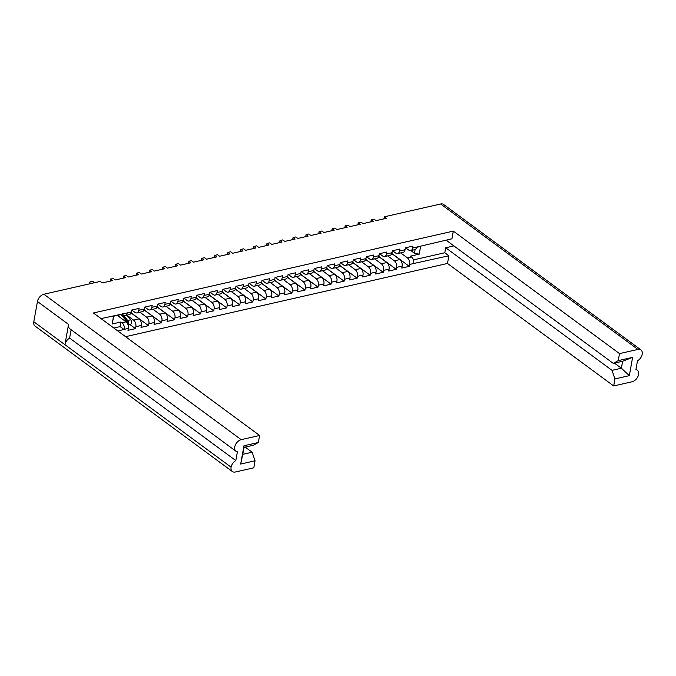 <?xml version="1.0" encoding="UTF-8"?>
<svg xmlns="http://www.w3.org/2000/svg" width="676" height="676" viewBox="0 0 676 676"><rect width="100%" height="100%" fill="white"/><g stroke="black" fill="none" stroke-linecap="round" stroke-linejoin="round"><path stroke-width="1.01" d="M383.934 218.863L384.306 216.81L440.634 204A6.895 4.487 -53.6 0 1 443.642 204.482L640.941 349.906A6.895 4.487 126.4 0 1 642.2 354.241L642.2 354.258A6.895 4.487 126.4 0 1 637.485 360.823L635.913 369.595A6.895 4.487 126.4 0 1 637.299 370.161A6.895 4.487 126.4 0 1 638.558 374.487L638.558 374.487A6.895 4.487 126.4 0 1 632.119 381.754L613.69 385.954L447.495 263.454L125.575 336.673M255.055 460.787L240.681 464.057L243.968 445.763L258.35 442.493L253.382 445.247L244.028 447.377L242.768 454.348L252.131 452.219L255.055 460.787L253.796 467.809L235.366 472A6.895 4.487 126.4 0 1 232.358 471.518A6.895 4.487 126.4 0 1 231.099 467.184L64.913 344.667A6.895 4.487 -53.6 0 1 69.62 338.101L71.124 329.736M640.941 349.906A6.895 4.487 126.4 0 0 637.933 349.424L619.503 353.616L453.317 231.116L451.931 238.805L416.653 247.095A4.952 3 -102.8 0 1 414.726 249.697L410.67 250.619A4.952 3 -102.8 0 0 412.597 248.024L416.653 247.095M453.317 231.116L93.415 312.98L259.609 435.471L241.18 439.662A6.895 4.487 126.4 0 0 234.749 446.912L234.749 446.912A6.895 4.487 126.4 0 0 236 451.264A6.895 4.487 126.4 0 0 237.394 451.83L235.814 460.593A6.895 4.487 126.4 0 0 231.107 467.167M131.778 310.039L134.989 312.405A4.952 3 -102.8 0 0 136.865 312.904A4.952 3 -102.8 0 0 138.791 310.301L139.138 308.366L131.617 310.081L131.271 312.008A4.952 3 -102.8 0 1 129.344 314.61L125.288 315.531A4.952 3 77.2 0 0 127.215 312.929L101.062 318.607M144.816 307.073L148.027 309.439A4.952 3 -102.8 0 0 149.903 309.938A4.952 3 -102.8 0 0 151.83 307.335L152.176 305.4L144.656 307.115L144.309 309.042A4.952 3 -102.8 0 1 142.382 311.644L136.865 312.904M157.854 304.107L161.065 306.473A4.952 3 -102.8 0 0 162.941 306.972A4.952 3 -102.8 0 0 164.868 304.369L165.214 302.434L157.694 304.149L157.347 306.076A4.952 3 -102.8 0 1 155.421 308.678L149.903 309.938M170.893 301.141L174.104 303.507A4.952 3 -102.8 0 0 175.98 304.006A4.952 3 -102.8 0 0 177.906 301.403L178.253 299.468L170.732 301.183L170.386 303.11A4.952 3 -102.8 0 1 168.459 305.713L162.941 306.972M183.931 298.175L187.142 300.541A4.952 3 -102.8 0 0 189.018 301.04A4.952 3 -102.8 0 0 190.945 298.437L191.291 296.502L183.771 298.217L183.424 300.144A4.952 3 -102.8 0 1 181.498 302.747L175.98 304.006M196.969 295.209L200.18 297.575A4.952 3 -102.8 0 0 202.056 298.074A4.952 3 -102.8 0 0 203.983 295.471L204.329 293.536L196.809 295.251L196.463 297.178A4.952 3 -102.8 0 1 194.536 299.781L189.018 301.04M210.008 292.243L213.219 294.609A4.952 3 -102.8 0 0 215.095 295.108A4.952 3 -102.8 0 0 217.021 292.505L217.368 290.57L209.847 292.285L209.501 294.212A4.952 3 -102.8 0 1 207.574 296.815L202.056 298.074M223.046 289.277L226.257 291.643A4.952 3 -102.8 0 0 228.133 292.142A4.952 3 -102.8 0 0 230.06 289.539L230.406 287.604L222.886 289.32L222.539 291.255A4.952 3 -102.8 0 1 220.613 293.849L215.095 295.108M236.085 286.32L239.296 288.677A4.952 3 -102.8 0 0 241.171 289.176A4.952 3 -102.8 0 0 243.098 286.573L243.445 284.638L235.924 286.354L235.578 288.289A4.952 3 -102.8 0 1 233.651 290.883L228.133 292.142M249.123 283.354L252.334 285.711A4.952 3 -102.8 0 0 254.21 286.21A4.952 3 -102.8 0 0 256.136 283.607L256.483 281.672L248.962 283.388L248.616 285.323A4.952 3 -102.8 0 1 246.689 287.917L241.171 289.176M262.161 280.388L265.372 282.745A4.952 3 -102.8 0 0 267.248 283.244A4.952 3 -102.8 0 0 269.175 280.641L269.521 278.706L262.001 280.422L261.654 282.357A4.952 3 -102.8 0 1 259.728 284.951L254.21 286.21M275.2 277.422L278.411 279.788A4.952 3 -102.8 0 0 280.286 280.278A4.952 3 -102.8 0 0 282.213 277.675L282.56 275.74L275.039 277.456L274.693 279.391A4.952 3 -102.8 0 1 272.766 281.985L267.248 283.244M288.238 274.456L291.449 276.822A4.952 3 -102.8 0 0 293.325 277.312A4.952 3 -102.8 0 0 295.251 274.709L295.598 272.783L288.077 274.49L287.731 276.425A4.952 3 -102.8 0 1 285.804 279.027L280.286 280.278M301.276 271.49L304.487 273.856A4.952 3 -102.8 0 0 306.363 274.346A4.952 3 -102.8 0 0 308.29 271.744L308.636 269.817L301.116 271.524L300.769 273.459A4.952 3 -102.8 0 1 298.843 276.061L293.325 277.312M314.315 268.524L317.526 270.89A4.952 3 -102.8 0 0 319.402 271.38A4.952 3 -102.8 0 0 321.328 268.778L321.675 266.851L314.154 268.558L313.808 270.493A4.952 3 -102.8 0 1 311.881 273.096L306.363 274.346M327.353 265.558L330.564 267.924A4.952 3 -102.8 0 0 332.44 268.414A4.952 3 -102.8 0 0 334.366 265.812L334.713 263.885L327.192 265.592L326.846 267.527A4.952 3 -102.8 0 1 324.919 270.13L319.402 271.38M340.391 262.592L343.602 264.958A4.952 3 -102.8 0 0 345.478 265.448A4.952 3 -102.8 0 0 347.405 262.846L347.751 260.919L340.231 262.626L339.884 264.561A4.952 3 -102.8 0 1 337.958 267.164L332.44 268.414M353.43 259.626L356.641 261.992A4.952 3 -102.8 0 0 358.517 262.482A4.952 3 -102.8 0 0 360.443 259.88L360.79 257.953L353.269 259.66L352.923 261.595A4.952 3 -102.8 0 1 350.996 264.198L345.478 265.448M366.468 256.66L369.679 259.026A4.952 3 -102.8 0 0 371.555 259.516A4.952 3 -102.8 0 0 373.482 256.914L373.828 254.987L366.308 256.694L365.961 258.629A4.952 3 -102.8 0 1 364.034 261.232L358.517 262.482M379.506 253.694L382.717 256.06A4.952 3 -102.8 0 0 384.593 256.55A4.952 3 -102.8 0 0 386.52 253.956L386.866 252.021L379.346 253.728L378.999 255.663A4.952 3 -102.8 0 1 377.073 258.266L371.555 259.516M392.545 250.728L395.756 253.094A4.952 3 -102.8 0 0 397.632 253.585A4.952 3 -102.8 0 0 399.558 250.99L399.905 249.055L392.384 250.762L392.038 252.697A4.952 3 -102.8 0 1 390.111 255.3L384.593 256.55M412.597 248.024L412.943 246.089L405.423 247.796L405.076 249.731A4.952 3 -102.8 0 1 403.149 252.334L397.632 253.585M416.602 247.34L420.616 246.427L419.221 254.159L410.4 256.162L411.456 256.939A4.952 3 -102.8 0 1 413.704 263.505L448.881 255.773L444.8 252.765L445.704 247.771L453.892 245.903M413.704 263.505L409.648 264.426L409.301 266.361L391.835 253.483M391.784 253.601L399.879 259.567A4.952 3 -102.8 0 1 402.127 266.133L401.781 268.068L409.301 266.361M402.127 266.133L396.609 267.392L396.263 269.327L378.797 256.449M378.746 256.567L386.841 262.533A4.952 3 -102.8 0 1 389.089 269.099L388.742 271.034L396.263 269.327M389.089 269.099L383.571 270.358L383.224 272.284L365.758 259.415M365.708 259.533L373.803 265.499A4.952 3 -102.8 0 1 376.05 272.065L375.704 274L383.224 272.284M376.05 272.065L370.532 273.324L370.186 275.25L352.72 262.381M352.669 262.499L360.764 268.465A4.952 3 -102.8 0 1 363.012 275.031L362.666 276.966L370.186 275.25M363.012 275.031L357.494 276.29L357.148 278.216L339.682 265.347M339.631 265.465L347.726 271.431A4.952 3 -102.8 0 1 349.974 277.997L349.619 279.932L357.148 278.216M349.974 277.997L344.456 279.256L344.109 281.182L326.643 268.313M326.592 268.431L334.688 274.397A4.952 3 -102.8 0 1 336.935 280.962L336.58 282.898L344.109 281.182M336.935 280.962L331.417 282.222L331.071 284.148L313.605 271.279M313.554 271.397L321.649 277.363A4.952 3 -102.8 0 1 323.897 283.928L323.542 285.863L331.071 284.148M323.897 283.928L318.379 285.188L318.033 287.114L300.566 274.245M300.516 274.363L308.611 280.329A4.952 3 -102.8 0 1 310.859 286.894L310.504 288.829L318.033 287.114M310.859 286.894L305.341 288.153L304.994 290.08L287.528 277.211M287.477 277.329L295.573 283.295A4.952 3 -102.8 0 1 297.82 289.86L297.465 291.795L304.994 290.08M297.82 289.86L292.302 291.111L291.956 293.046L274.49 280.177M274.439 280.295L282.534 286.261A4.952 3 -102.8 0 1 284.782 292.826L284.427 294.761L291.956 293.046M284.782 292.826L279.264 294.077L278.918 296.012L261.451 283.143M261.401 283.261L269.496 289.227A4.952 3 -102.8 0 1 271.744 295.792L271.389 297.727L278.918 296.012M271.744 295.792L266.226 297.043L265.879 298.978L248.413 286.109M248.362 286.227L256.457 292.193A4.952 3 -102.8 0 1 258.705 298.758L258.35 300.693L265.879 298.978M258.705 298.758L253.187 300.009L252.841 301.944L235.375 289.075M235.324 289.193L243.419 295.159A4.952 3 -102.8 0 1 245.667 301.724L245.312 303.659L252.841 301.944M245.667 301.724L240.149 302.975L239.803 304.91L222.336 292.04M222.286 292.159L230.381 298.124A4.952 3 -102.8 0 1 232.629 304.69L232.274 306.625L239.803 304.91M232.629 304.69L227.111 305.941L226.764 307.876L209.298 295.006M209.247 295.125L217.342 301.09A4.952 3 -102.8 0 1 219.582 307.656L219.235 309.583L226.764 307.876M219.582 307.656L214.072 308.907L213.726 310.842L196.26 297.964M196.209 298.091L204.304 304.056A4.952 3 -102.8 0 1 206.543 310.622L206.197 312.549L213.726 310.842M206.543 310.622L201.034 311.873L200.688 313.808L183.221 300.93M183.171 301.057L191.266 307.022A4.952 3 -102.8 0 1 193.505 313.588L193.159 315.515L200.688 313.808M193.505 313.588L187.996 314.839L187.641 316.774L170.183 303.896M170.132 304.023L178.227 309.988A4.952 3 -102.8 0 1 180.467 316.554L180.12 318.48L187.641 316.774M180.467 316.554L174.957 317.805L174.602 319.74L157.145 306.862M157.094 306.988L165.189 312.954A4.952 3 -102.8 0 1 167.428 319.52L167.082 321.446L174.602 319.74M167.428 319.52L161.919 320.77L161.564 322.705L144.106 309.828M144.056 309.954L152.151 315.912A4.952 3 -102.8 0 1 154.39 322.486L154.043 324.412L161.564 322.705M154.39 322.486L148.881 323.736L148.526 325.671L131.059 312.794M131.017 312.92L139.112 318.878A4.952 3 -102.8 0 1 141.352 325.452L141.005 327.378L148.526 325.671M141.352 325.452L135.842 326.702L135.487 328.637L129.868 324.488M117.328 315.405L126.074 321.844A4.952 3 -102.8 0 1 128.313 328.409L127.967 330.344L135.487 328.637M117.937 331.046L124.266 329.339A4.952 3 77.2 0 0 122.018 322.765L120.962 321.996L112.148 323.998L113.543 316.267L122.356 314.264L123.412 315.041A4.952 3 77.2 0 0 125.288 315.531M447.495 263.454L448.881 255.773M612.025 370.363L621.388 368.234L622.638 361.254L613.276 363.384L618.244 360.638L632.618 357.367L629.331 375.653L614.949 378.923L612.025 370.363L445.704 247.771M613.69 385.954L614.949 378.923M618.244 360.638L619.503 353.616M613.276 363.384L446.954 240.791L447.115 239.895M419.221 254.159L414.439 253.213L415.098 249.571M410.864 250.576L414.439 253.213M400.674 252.9L407.4 257.86L411.456 256.939M410.67 250.619A4.952 3 -102.8 0 1 408.794 250.128L405.583 247.762M409.648 264.426A4.952 3 -102.8 0 0 407.4 257.86M113.729 316.224L112.148 323.998M252.131 452.219L245.194 447.106M258.35 442.493L259.609 435.471M387.635 255.866L394.361 260.826L399.879 259.567M396.609 267.392A4.952 3 -102.8 0 0 394.361 260.826M374.597 258.832L381.323 263.792L386.841 262.533M383.571 270.358A4.952 3 -102.8 0 0 381.323 263.792M361.559 261.789L368.285 266.758L373.803 265.499M370.532 273.324A4.952 3 -102.8 0 0 368.285 266.758M348.52 264.755L355.246 269.724L360.764 268.465M357.494 276.29A4.952 3 -102.8 0 0 355.246 269.724M335.482 267.721L342.208 272.69L347.726 271.431M344.456 279.256A4.952 3 -102.8 0 0 342.208 272.69M322.444 270.687L329.17 275.656L334.688 274.397M331.417 282.222A4.952 3 -102.8 0 0 329.17 275.656M309.397 273.653L316.131 278.613L321.649 277.363M318.379 285.188A4.952 3 -102.8 0 0 316.131 278.613M296.358 276.619L303.093 281.579L308.611 280.329M305.341 288.153A4.952 3 -102.8 0 0 303.093 281.579M283.32 279.585L290.055 284.545L295.573 283.295M292.302 291.111A4.952 3 -102.8 0 0 290.055 284.545M270.282 282.551L277.016 287.511L282.534 286.261M279.264 294.077A4.952 3 -102.8 0 0 277.016 287.511M257.243 285.517L263.978 290.477L269.496 289.227M266.226 297.043A4.952 3 -102.8 0 0 263.978 290.477M244.205 288.483L250.94 293.443L256.457 292.193M253.187 300.009A4.952 3 -102.8 0 0 250.94 293.443M231.167 291.449L237.901 296.409L243.419 295.159M240.149 302.975A4.952 3 -102.8 0 0 237.901 296.409M218.128 294.415L224.863 299.375L230.381 298.124M227.111 305.941A4.952 3 -102.8 0 0 224.863 299.375M205.09 297.381L211.825 302.341L217.342 301.09M214.072 308.907A4.952 3 -102.8 0 0 211.825 302.341M192.052 300.347L198.786 305.307L204.304 304.056M201.034 311.873A4.952 3 -102.8 0 0 198.786 305.307M179.013 303.313L185.748 308.273L191.266 307.022M187.996 314.839A4.952 3 -102.8 0 0 185.748 308.273M165.975 306.279L172.71 311.239L178.227 309.988M174.957 317.805A4.952 3 -102.8 0 0 172.71 311.239M152.937 309.245L159.671 314.205L165.189 312.954M161.919 320.77A4.952 3 -102.8 0 0 159.671 314.205M139.898 312.211L146.633 317.171L152.151 315.912M148.881 323.736A4.952 3 -102.8 0 0 146.633 317.171M126.927 315.219L133.594 320.137L139.112 318.878M135.842 326.702A4.952 3 -102.8 0 0 133.594 320.137M232.358 471.518L35.059 326.094A6.895 4.487 -53.6 0 1 33.8 321.759L37.45 301.496A6.895 4.487 -53.6 0 1 43.881 294.246L100.217 281.427L102.253 282.931L112.537 280.591L110.492 279.087L110.129 281.14M110.492 279.087L113.255 278.461L115.292 279.965L125.575 277.625L123.531 276.129L123.167 278.174M123.531 276.129L126.294 275.495L128.33 276.999L138.614 274.659L136.569 273.163L136.206 275.208M136.569 273.163L139.332 272.529L141.369 274.034L151.652 271.693L149.607 270.197L149.244 272.242M149.607 270.197L152.37 269.563L154.407 271.068L164.69 268.727L162.646 267.231L162.282 269.276M162.646 267.231L165.409 266.597L167.445 268.102L177.729 265.769L175.684 264.265L175.321 266.31M175.684 264.265L178.447 263.632L180.484 265.136L190.767 262.803L188.722 261.299L188.359 263.344M188.722 261.299L191.485 260.666L193.522 262.17L203.806 259.837L201.761 258.333L201.397 260.378M201.761 258.333L204.524 257.708L206.56 259.204L216.844 256.872L214.799 255.367L214.436 257.412M214.799 255.367L217.562 254.742L219.599 256.238L229.882 253.906L227.837 252.401L227.474 254.446M227.837 252.401L230.6 251.776L232.637 253.272L242.921 250.94L240.876 249.436L240.512 251.489M240.876 249.436L243.639 248.81L245.675 250.306L255.959 247.974L253.914 246.47L253.551 248.523M253.914 246.47L256.677 245.844L258.714 247.348L268.997 245.008L266.952 243.504L266.589 245.557M266.952 243.504L269.716 242.878L271.752 244.382L282.036 242.042L279.999 240.538L279.627 242.591M279.999 240.538L282.754 239.912L284.79 241.416L295.074 239.076L293.038 237.572L292.666 239.625M293.038 237.572L295.792 236.946L297.829 238.451L308.112 236.11L306.076 234.606L305.704 236.659M306.076 234.606L308.831 233.98L310.867 235.485L321.151 233.144L319.114 231.64L318.742 233.693M319.114 231.64L321.869 231.015L323.905 232.519L334.189 230.178L332.153 228.674L331.781 230.727M332.153 228.674L334.907 228.049L336.944 229.553L347.227 227.212L345.191 225.708L344.819 227.761M345.191 225.708L347.946 225.083L349.982 226.587L360.266 224.246L358.229 222.742L357.858 224.795M358.229 222.742L360.984 222.117L363.02 223.621L373.304 221.28L371.268 219.776L370.896 221.829M371.268 219.776L374.022 219.151L376.059 220.655L386.342 218.314L384.306 216.81M236 451.264L69.814 328.773A6.895 4.487 -53.6 0 1 68.555 324.438L64.913 344.667M69.62 338.101L235.814 460.593M124.215 329.618L120.134 326.609L120.962 321.996M122.356 314.264L122.449 313.74M113.855 328.037L120.134 326.609M413.408 259.905L444.8 252.765M629.331 375.653L621.388 368.234L614.45 363.122M632.618 357.367L622.638 361.254M244.028 447.377L243.968 445.763M242.768 454.348L240.681 464.057M94.353 282.762L94.184 282.543A2.476 1.563 25.3 0 0 91.894 281.25A2.476 1.563 25.3 0 0 90.026 281.917A2.476 1.563 25.3 0 0 90.339 283.413L90.204 283.709M89.562 283.852A2.476 1.563 -154.7 0 1 89.562 282.906L90.026 281.917M121.105 314.543L126.251 320.787A2.696 1.631 77.2 0 1 127.088 322.908M118.097 315.227L119.652 317.12M125.381 319.731L126.429 320.5M121.46 314.467L127.232 321.48A1.293 0.786 77.2 0 1 127.434 323.458M122.88 314.653L127.671 320.466A2.696 1.631 77.2 0 1 127.984 324.708M126.885 315.168L130.679 319.782A2.696 1.631 77.2 0 1 131.533 322.52A2.696 1.631 77.2 0 1 130.434 324.362L128.051 324.902M127.215 312.929L131.271 312.008M138.791 310.301L144.309 309.042M151.83 307.335L157.347 306.076M164.868 304.369L170.386 303.11M177.906 301.403L183.424 300.144M190.945 298.437L196.463 297.178M203.983 295.471L209.501 294.212M217.021 292.505L222.539 291.255M230.06 289.539L235.578 288.289M243.098 286.573L248.616 285.323M256.136 283.607L261.654 282.357M269.175 280.641L274.693 279.391M282.213 277.675L287.731 276.425M295.251 274.709L300.769 273.459M308.29 271.744L313.808 270.493M321.328 268.778L326.846 267.527M334.366 265.812L339.884 264.561M347.405 262.846L352.923 261.595M360.443 259.88L365.961 258.629M373.482 256.914L378.999 255.663M386.52 253.956L392.038 252.697M399.558 250.99L405.076 249.731M128.313 328.409L124.266 329.339M122.018 322.765L126.074 321.844M68.555 324.438L37.45 301.496M33.8 321.759L231.099 467.184M637.933 349.424L440.634 204M43.881 294.246L241.18 439.662M126.251 320.787L125.018 321.066M130.679 319.782L127.671 320.466M637.299 370.161L635.981 369.189"/></g></svg>
